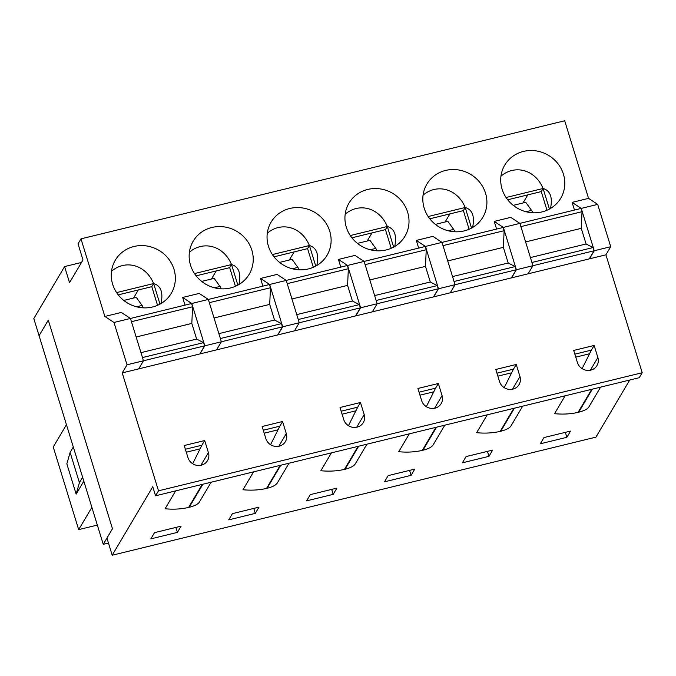 <?xml version="1.0" encoding="UTF-8"?>
<svg xmlns="http://www.w3.org/2000/svg" width="676" height="676" viewBox="0 0 676 676"><rect width="100%" height="100%" fill="white"/><g stroke="black" fill="none" stroke-linecap="round" stroke-linejoin="round"><path stroke-width="1.01" d="M496.573 229.071L494.215 221.407L503.35 227.415L581.03 208.453L582.028 211.689L581.267 228.336L586.084 243.977L593.063 247.551L531.936 262.474L532.925 265.702L594.052 250.779L589.261 258.883M503.35 227.415L516.371 269.749L532.925 265.702L528.133 273.805L589.464 258.832L605.924 254.81L610.715 246.715L594.263 250.737L589.464 258.832M593.063 247.551L594.052 250.779M494.215 221.407L510.769 217.359L519.903 223.376L520.9 226.612L582.028 211.689M530.423 257.564L586.084 243.977M525.607 241.923L581.267 228.336M418.681 248.092L416.323 240.419L432.885 236.38L442.011 242.388L503.138 227.466L504.135 230.702L503.375 247.348L508.191 262.998L515.171 266.564L454.044 281.486L455.041 284.723L516.16 269.8L511.369 277.895M416.323 240.419L425.457 246.436L442.011 242.388L455.041 284.723L450.241 292.818L528.133 273.805L532.925 265.702L519.903 223.376M515.171 266.564L516.16 269.8M442.011 242.388L443.008 245.625L504.135 230.702M452.531 276.585L508.191 262.998M447.723 260.936L503.375 247.348M340.788 267.105L338.431 259.44L354.993 255.393L364.127 261.409L425.255 246.486L426.243 249.723L425.483 266.369L430.299 282.01L437.279 285.576L376.152 300.499L377.149 303.735L438.276 288.813L433.477 296.908M338.431 259.44L347.565 265.448L364.127 261.409L377.149 303.735L372.358 311.83L450.241 292.818L455.041 284.723L438.479 288.762L433.688 296.857M437.279 285.576L438.276 288.813M364.127 261.409L365.116 264.646L426.243 249.723M374.639 295.598L430.299 282.01M369.831 279.957L425.483 266.369M262.896 286.117L260.539 278.453L277.101 274.405L286.235 280.422L347.363 265.499L348.351 268.735L347.591 285.382L352.407 301.023L359.387 304.597L298.26 319.52L299.257 322.756L360.384 307.834L355.593 315.929M260.539 278.453L269.673 284.469L286.235 280.422L299.257 322.756L294.466 330.851L372.358 311.83L377.149 303.735L360.587 307.783L355.796 315.878M359.387 304.597L360.384 307.834M286.235 280.422L287.232 283.658L348.351 268.735M296.756 314.61L352.407 301.023M291.939 298.969L347.591 285.382M185.013 305.138L182.647 297.465L199.209 293.426L208.343 299.443L269.47 284.52L270.468 287.748L269.707 304.394L274.515 320.044L281.495 323.61L220.368 338.532L221.365 341.769L282.492 326.846L277.701 334.941M182.647 297.465L191.781 303.482L208.343 299.443L221.365 341.769L216.573 349.864L294.466 330.851L299.257 322.756L282.695 326.795L277.904 334.89M281.495 323.61L282.492 326.846M208.343 299.443L209.34 302.671L270.468 287.748M218.863 333.631L274.515 320.044M214.047 317.982L269.707 304.394M605.924 254.81L642.2 372.73L158.497 490.818L122.221 372.899L127.02 364.803L113.99 322.469L104.864 316.461L121.317 312.439L130.451 318.455L191.578 303.532L192.576 306.769L191.815 323.415L196.623 339.056L203.603 342.631L142.475 357.553L143.473 360.781L204.6 345.858L199.809 353.954M113.99 322.469L130.451 318.455L143.473 360.781L138.681 368.876L216.573 349.864L221.365 341.769L204.803 345.808L200.011 353.903M203.603 342.631L204.6 345.858M130.451 318.455L131.448 321.691L192.576 306.769M140.971 352.644L196.623 339.056M136.155 337.003L191.815 323.415M575.749 357.139L589.548 353.768M527.787 194.874L522.996 202.969M497.857 376.152L511.664 372.78M449.895 213.895L445.104 221.99M419.973 395.164L433.772 391.801M372.003 232.907L367.212 241.002M342.081 414.185L355.88 410.814M294.111 251.92L289.32 260.023M264.189 433.198L277.988 429.826M216.227 270.941L211.427 279.036M186.297 452.21L200.096 448.847M138.335 289.953L133.535 298.048M532.823 212.763L532.705 212.509A8.889 2.138 76.3 0 0 531.539 210.371L525.734 202.301L513.245 205.352M454.931 231.784L454.821 231.53A8.889 2.138 76.3 0 0 453.655 229.392L447.842 221.322L435.352 224.364M377.039 250.796L376.929 250.542A8.889 2.138 76.3 0 0 375.763 248.405L369.958 240.335L357.469 243.385M299.147 269.817L299.037 269.555A8.889 2.138 76.3 0 0 297.871 267.417L292.066 259.347L279.577 262.398M221.255 288.829L221.145 288.576A8.889 2.138 76.3 0 0 219.979 286.438L214.174 278.368L201.685 281.41M143.371 307.842L143.253 307.588A8.889 2.138 76.3 0 0 142.087 305.451L136.282 297.381L123.792 300.431M177.416 532.384L181.1 526.156L154.525 532.646L150.832 538.873L177.416 532.384L175.887 527.432M253.551 471.873L242.971 489.745C251.286 490.556 259.136 490.117 266.521 488.418L267.13 488.275C272.538 486.906 275.918 485.165 277.287 483.036L289.015 463.212M175.659 490.886L165.079 508.758C173.402 509.577 181.252 509.129 188.629 507.431L189.238 507.287C194.646 505.927 198.034 504.178 199.395 502.048L211.132 482.233M104.864 316.461L80.985 238.856L78.036 243.833L82.996 259.964L69.543 282.695L64.583 266.572L33.8 318.573L39.073 335.702L48.283 320.137L39.073 335.702L103.251 544.324L112.469 528.759L106.935 538.096L112.208 555.233L152.759 486.728L155.548 495.795L202.268 484.388L188.629 507.431M112.208 555.233L595.911 437.144L629.711 380.039M565.111 395.806L554.531 413.678C562.855 414.498 570.705 414.05 578.081 412.36L578.69 412.208C584.098 410.847 587.486 409.098 588.847 406.969L600.584 387.154M487.219 414.827L476.639 432.699C484.962 433.51 492.812 433.071 500.189 431.373L500.798 431.22C506.206 429.86 509.594 428.119 510.955 425.99L522.692 406.166M409.326 433.84L398.747 451.712C407.07 452.523 414.92 452.083 422.297 450.385L422.906 450.241C428.314 448.881 431.702 447.132 433.062 445.002L444.8 425.179M331.434 452.861L320.855 470.733C329.178 471.544 337.028 471.104 344.414 469.406L345.014 469.254C350.43 467.893 353.81 466.153 355.179 464.023L366.907 444.2M255.3 513.371L258.993 507.144L232.417 513.633L228.725 519.861L255.3 513.371L253.779 508.42M333.192 494.359L336.885 488.131L310.301 494.612L306.617 500.848L333.192 494.359L331.671 489.399M411.084 475.338L414.768 469.11L388.193 475.6L384.509 481.827L411.084 475.338L409.563 470.386M488.976 456.325L492.66 450.098L466.085 456.587L462.401 462.815L488.976 456.325L487.455 451.365M566.868 437.313L570.552 431.085L543.977 437.566L540.293 443.794L566.868 437.313L565.339 432.353M64.583 266.572L81.543 262.432M80.985 238.856L564.688 120.767L588.559 198.372L597.694 204.389L610.715 246.715M159.975 304.141L153.646 283.548C160.854 285.728 163.322 292.387 161.049 303.532M189.238 507.287L202.876 484.244L280.16 465.375L266.521 488.418M265.854 438.606A10.841 10.216 30.6 0 0 274.929 446.354A10.841 10.216 30.6 0 0 285.399 441.631A10.841 10.216 30.6 0 0 286.294 433.612L282.576 421.52L262.127 426.505L265.854 438.606M282.576 421.52L279.813 426.184L263.277 430.223M279.813 426.184L270.552 444.707M196.133 275.842L229.688 267.654L231.53 264.536L194.494 273.577M237.867 285.12L231.53 264.536C238.746 266.716 241.214 273.374 238.941 284.511M229.688 267.654L235.425 286.303M246.284 239.625A32.516 30.657 -149.4 0 1 249.174 274.287A32.516 30.657 -149.4 0 1 217.765 288.475A32.516 30.657 -149.4 0 1 190.531 265.203A32.516 30.657 -149.4 0 1 193.209 241.155A32.516 30.657 -149.4 0 1 246.284 239.625M189.407 252.199C203.746 240.098 223.891 245.996 231.53 264.536M269.673 284.469L282.695 326.795M267.13 488.275L280.768 465.232L358.052 446.363L344.414 469.406M343.738 419.585A10.841 10.216 30.6 0 0 352.821 427.342A10.841 10.216 30.6 0 0 363.291 422.61A10.841 10.216 30.6 0 0 364.187 414.599L360.469 402.499L340.02 407.493L343.738 419.585M360.469 402.499L357.697 407.172L341.16 411.211M357.697 407.172L348.444 425.694M274.025 256.829L307.58 248.633L309.422 245.523L272.386 254.565M315.76 266.107L309.422 245.523C316.63 247.695 319.106 254.353 316.833 265.499M307.58 248.633L313.318 267.29M324.167 220.613A32.516 30.657 -149.4 0 1 327.066 255.266A32.516 30.657 -149.4 0 1 295.657 269.462A32.516 30.657 -149.4 0 1 268.423 246.191A32.516 30.657 -149.4 0 1 271.101 222.142A32.516 30.657 -149.4 0 1 324.167 220.613M267.299 233.186C281.639 221.086 301.783 226.984 309.422 245.523M347.565 265.448L360.587 307.783M345.014 469.254L358.66 446.211L435.944 427.342L422.297 450.385M421.63 400.572A10.841 10.216 30.6 0 0 430.713 408.329A10.841 10.216 30.6 0 0 441.183 403.597A10.841 10.216 30.6 0 0 442.079 395.578L438.352 383.486L417.912 388.48L421.63 400.572M438.352 383.486L435.589 388.159L419.052 392.19M435.589 388.159L426.336 406.673M351.917 237.808L385.472 229.62L387.314 226.502L350.278 235.544M393.652 247.095L387.314 226.502C394.522 228.682 396.989 235.341 394.716 246.486M385.472 229.62L391.21 248.269M402.059 201.592A32.516 30.657 -149.4 0 1 404.958 236.254A32.516 30.657 -149.4 0 1 373.549 250.441A32.516 30.657 -149.4 0 1 346.306 227.178A32.516 30.657 -149.4 0 1 348.993 203.121A32.516 30.657 -149.4 0 1 402.059 201.592M345.183 214.165C359.531 202.065 379.675 207.971 387.314 226.502M425.457 246.436L438.479 288.762M422.906 450.241L436.544 427.198L513.828 408.329L500.189 431.373M499.522 381.551A10.841 10.216 30.6 0 0 508.605 389.308A10.841 10.216 30.6 0 0 519.075 384.585A10.841 10.216 30.6 0 0 519.971 376.566L516.244 364.474L495.804 369.459L499.522 381.551M516.244 364.474L513.481 369.138L496.945 373.177M513.481 369.138L504.228 387.661M429.801 218.796L463.364 210.608L465.206 207.49L428.17 216.531M471.535 228.074L465.206 207.49C472.414 209.67 474.882 216.328 472.608 227.466M463.364 210.608L469.102 229.257M479.952 182.579A32.516 30.657 -149.4 0 1 482.85 217.241A32.516 30.657 -149.4 0 1 451.433 231.429A32.516 30.657 -149.4 0 1 424.198 208.157A32.516 30.657 -149.4 0 1 426.886 184.109A32.516 30.657 -149.4 0 1 479.952 182.579M423.075 195.153C437.414 183.052 457.559 188.95 465.206 207.49M516.371 269.749L511.58 277.844M187.962 457.618A10.841 10.216 30.6 0 0 197.037 465.375A10.841 10.216 30.6 0 0 207.507 460.643A10.841 10.216 30.6 0 0 208.402 452.624L204.684 440.532L184.235 445.526L187.962 457.618M204.684 440.532L201.921 445.205L185.385 449.244M201.921 445.205L192.66 463.719M118.241 294.863L151.796 286.666L153.646 283.548L116.602 292.598M151.796 286.666L157.542 305.324M168.392 258.638A32.516 30.657 -149.4 0 1 171.29 293.3A32.516 30.657 -149.4 0 1 139.873 307.487A32.516 30.657 -149.4 0 1 112.639 284.224A32.516 30.657 -149.4 0 1 115.317 260.167A32.516 30.657 -149.4 0 1 168.392 258.638M111.515 271.211C125.854 259.119 145.999 265.017 153.646 283.548M191.781 303.482L204.803 345.808M127.02 364.803L143.473 360.781L138.681 368.876L122.221 372.899M112.469 528.759L48.283 320.137L112.469 528.759M500.798 431.22L514.436 408.177L591.72 389.317L578.081 412.36M578.69 412.208L592.328 389.165L639.251 377.707L642.2 372.73M549.427 209.061L543.098 188.477C550.306 190.649 552.774 197.308 550.501 208.453M500.967 176.132C515.306 164.04 535.451 169.938 543.098 188.477L506.054 197.519M577.414 362.539A10.841 10.216 30.6 0 0 586.489 370.296A10.841 10.216 30.6 0 0 596.967 365.564A10.841 10.216 30.6 0 0 597.854 357.545L594.136 345.453L573.696 350.447L577.414 362.539M594.136 345.453L591.373 350.126L574.837 354.165M591.373 350.126L582.112 368.64M507.693 199.783L541.256 191.587L543.098 188.477M541.256 191.587L546.994 210.244M557.844 163.567A32.516 30.657 -149.4 0 1 560.742 198.22A32.516 30.657 -149.4 0 1 529.325 212.416A32.516 30.657 -149.4 0 1 502.091 189.145A32.516 30.657 -149.4 0 1 504.769 165.088A32.516 30.657 -149.4 0 1 557.844 163.567M574.465 210.059L572.107 202.386L581.233 208.402L594.263 250.737M581.233 208.402L597.694 204.389M572.107 202.386L588.559 198.372M158.497 490.818L155.548 495.795M91.877 507.338L78.669 529.638L53.243 446.997L66.451 424.697M73.312 447.013L70.118 452.405L66.839 463.863L76.143 494.097L83.816 481.135M97.336 525.083L78.669 529.638M70.118 452.405L79.422 482.639L82.616 477.248M79.422 482.639L76.143 494.097M103.251 544.324L108.464 543.056M531.539 210.371L526.004 211.723M532.705 212.509L531.894 212.712M453.655 229.392L448.112 230.744M454.821 231.53L454.01 231.724M375.763 248.405L370.22 249.757M376.929 250.542L376.118 250.737M297.871 267.417L292.328 268.769M299.037 269.555L298.226 269.758M219.979 286.438L214.436 287.79M221.145 288.576L220.334 288.77M142.087 305.451L136.552 306.803M143.253 307.588L142.442 307.783M278.799 446.27L286.294 433.612M356.691 427.249L364.187 414.599M434.583 408.236L442.079 395.578M512.476 389.224L519.971 376.566M200.907 465.282L208.402 452.624M590.368 370.203L597.854 357.545"/></g></svg>
